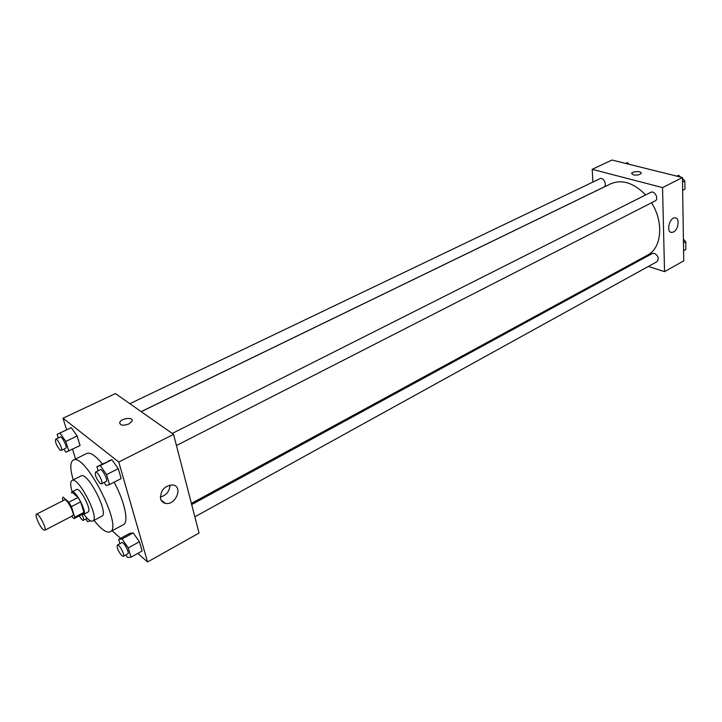 <?xml version="1.0" encoding="UTF-8"?>
<svg xmlns="http://www.w3.org/2000/svg" width="722" height="722" viewBox="0 0 722 722"><rect width="100%" height="100%" fill="white"/><g stroke="black" fill="none" stroke-linecap="round" stroke-linejoin="round"><path stroke-width="1.08" d="M43.013 529.434C39.484 526.257 34.548 514.759 36.488 514.208C38.645 512.593 47.327 529.452 44.746 530.273L43.013 529.434M36.488 514.208L64.529 499.922C66.884 498.207 75.449 514.849 72.678 515.77L44.746 530.273M72.254 492.422L78.084 497.476L80.647 501.871L83.942 512.403L74.772 517.169L71.415 506.627L68.852 502.205L63.103 497.07L62.453 498.595L63.112 500.644M71.568 516.347L74.077 518.631L74.772 517.169M83.942 512.403L83.292 513.829L74.222 518.558M82.389 514.308L83.581 514.389C87.624 513.035 75.44 489.354 71.983 491.853L71.361 492.873M71.983 491.853L76.55 489.534C80.052 487.016 92.208 510.644 88.12 512.024L83.581 514.389M80.647 501.871L71.415 506.627M78.084 497.476L68.852 502.205M83.761 514.299C87.804 519.515 90.828 521.744 92.822 520.986C100.187 518.54 78.265 475.933 71.992 480.5C70.215 481.682 70.278 485.437 72.164 491.763M92.822 520.986L101.82 516.239C109.338 513.712 87.515 471.295 81.081 475.933L71.992 480.5M94.031 520.345C101.152 529.379 106.513 533.206 110.114 531.816C123.498 527.439 84.582 451.791 73.238 460.14C70.016 462.261 70.007 468.84 73.22 479.886M73.238 460.14L86.784 453.461C90.25 452.071 95.439 455.564 102.362 463.957M114.157 482.188C124.771 501.835 129.058 522.331 123.426 524.668L110.114 531.816M137.803 553.395L147.55 561.969L118.76 462.017L63.004 418.218L66.577 429.825M72.552 449.201L75.566 458.984M112.072 530.76L120.646 538.305M63.807 449.156L65.91 452.162L80.061 445.546L77.146 435.971L71.252 427.659L57.119 434.328L58.256 437.974M104.049 482.54L106.125 485.473L109.527 484.561L121.161 478.587L118.291 468.65L111.919 459.752L96.892 466.701L98.111 470.789M125.799 554.947L127.532 557.447L130.998 557.167L142.108 551.012L139.427 541.753L133.2 532.899L129.734 533.377L118.643 539.397L119.924 543.675M128.895 423.958C123.074 425.989 120.014 425.511 119.717 422.523C120.917 418.209 133.859 416.684 132.081 421.07L128.895 423.958M147.55 561.969L199.046 533.053L173.56 434.364L118.76 462.017M173.56 434.364L115.43 393.562L63.004 418.218M132.081 421.07C133.859 416.693 120.917 418.218 119.717 422.532C120.014 425.511 123.074 425.989 128.904 423.967M160.555 498.785C160.446 490.166 164.58 485.554 172.946 484.958C183.505 486.565 175.527 505.869 165.347 503.342C162.901 502.774 161.304 501.258 160.555 498.785M160.293 497.097C166.421 495.274 169.661 491.231 170.031 484.967M141.223 411.666L610.83 183.767C622.12 179.119 633.717 182.837 645.63 194.931M651.524 202.774C664.069 222.214 661.695 248.206 647.544 255.137L191.393 503.424M194.859 516.826L656.939 261.707C659.231 258.729 658.419 255.949 654.511 253.377L652.345 253.521L191.691 504.561M129.861 403.697L599.874 178.731C603.502 176.737 607.635 185.527 603.827 187.115L141.16 411.621M172.242 433.444L650.766 192.35C654.655 190.121 659.195 199.128 655.107 200.951L176.448 445.546M592.897 182.07L592.221 169.327L611.994 160.031L682.461 177.558L662.543 187.612L592.221 169.327M634.818 262.068L635.974 262.438M648.374 266.436L664.538 271.652L662.543 187.612M664.538 271.652L683.743 260.868L682.461 177.558M673.536 231.979L671.64 232.439C665.819 232.43 669.438 217.096 675.115 217.818C679.925 217.764 678.572 229.614 673.536 231.979M633.311 174.868L631.669 173.379C632.292 171.105 642.255 171.06 641.181 173.343C639.719 174.905 637.093 175.41 633.311 174.868M641.181 173.343C642.255 171.06 632.292 171.114 631.669 173.388L631.624 173.65M683.581 250.705L685.837 249.451L685.729 241.68L683.409 239.514M685.729 241.68L683.463 242.926M683.4 238.946L685.358 241.338M685.738 242.393L685.774 244.731M680.602 177.089L678.671 175.338L676.794 176.141M682.66 190.337L684.979 189.155L684.862 180.969L682.489 178.803M678.671 175.338L676.974 176.186M684.862 180.969L682.534 182.143M682.48 178.469L684.239 180.401M684.871 181.98L684.907 184.444M629.097 164.282L627.283 162.603L625.577 163.407M627.283 162.603L625.595 163.407M130.998 557.167L128.254 547.89L122.036 538.964L118.643 539.397M117.343 545.083L121.819 542.637C123.633 541.283 129.897 553.052 127.794 553.855L123.327 556.319L121.819 555.696C118.209 551.283 116.72 547.745 117.343 545.083C119.13 543.738 125.411 555.534 123.327 556.319M142.108 551.012L139.427 541.753L133.2 532.899L122.036 538.964M133.2 532.899L129.734 533.377M139.427 541.753L128.254 547.89M109.527 484.561L106.585 474.589L100.223 465.627L96.892 466.701M95.512 472.098L100.205 469.733C102.199 468.361 108.471 480.653 106.188 481.448L101.504 483.839L100.105 483.343C96.315 478.785 94.781 475.04 95.512 472.098C97.479 470.735 103.769 483.054 101.504 483.839M121.161 478.587L118.291 468.65L111.919 459.752L100.223 465.627M111.919 459.752L108.499 460.88M118.291 468.65L106.585 474.589M85.792 519.046L87.588 521.645L90.458 520.761M81.983 514.515C83.49 517.71 83.923 519.659 83.265 520.372L82.001 519.84L79.221 515.95M68.807 451.024L65.828 441.422L59.944 433.047L57.119 434.328M55.63 439.229L60.17 437.054C61.975 435.844 67.805 447.568 65.729 448.227L61.208 450.42L60.034 449.996C56.487 445.654 55.016 442.063 55.63 439.229C57.417 438.028 63.265 449.779 61.208 450.42M80.061 445.546L77.146 435.971L71.252 427.659L59.944 433.047M71.252 427.659L68.346 428.976M77.146 435.971L65.828 441.422M83.292 513.829L74.149 518.595M165.347 503.342L160.943 499.859M671.64 232.439L670.567 232.132M87.218 518.297L83.265 520.372"/></g></svg>

